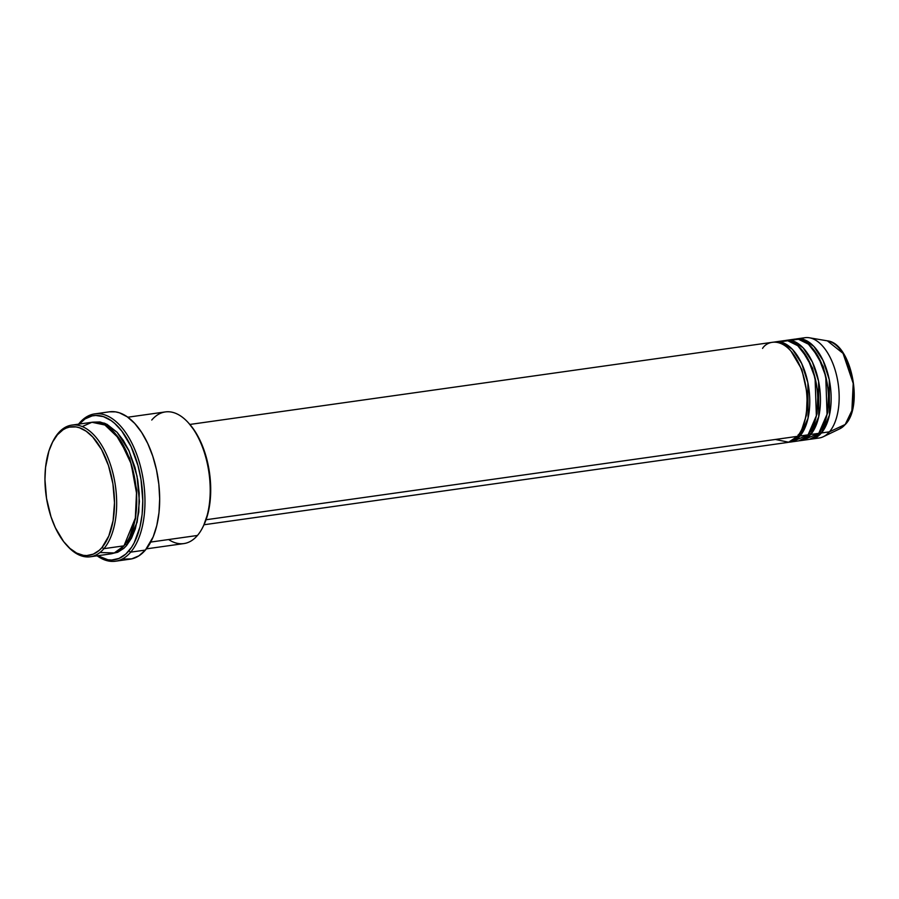 <?xml version="1.0" encoding="UTF-8"?>
<svg xmlns="http://www.w3.org/2000/svg" width="899" height="899" viewBox="0 0 899 899"><rect width="100%" height="100%" fill="white"/><g stroke="black" fill="none" stroke-linecap="round" stroke-linejoin="round"><path stroke-width="1.35" d="M811.089 439.15A50.647 26.464 82 0 1 809.741 439.263L821.428 432.97A1.584 1.225 40.5 0 0 819.551 431.778A1.584 1.225 -139.5 0 1 821.428 432.97L829.44 431.835L821.428 432.97A50.647 26.464 82 0 0 828.091 374.613A50.647 26.464 82 0 0 796.941 338.844A50.647 26.464 82 0 0 795.615 339.092L804.043 339.62L813.853 346.418L823.091 360.533L829.271 379.726L829.451 415.113L821.428 432.97A50.647 26.464 82 0 1 811.089 439.15L819.101 438.015A50.647 26.464 -98 0 0 829.44 431.835L845.229 424.463A1.584 1.225 40.5 0 0 845.566 424.193A1.584 1.225 -139.5 0 1 845.229 424.463L839.778 428.801A45.029 23.531 -98 0 0 845.229 424.463L829.44 431.835A50.647 26.464 82 0 1 823.315 436.723A50.647 26.464 82 0 1 815.011 437.993M204.006 524.758L787.03 442.533A50.647 26.464 -98 0 0 797.368 436.363C804.167 430.992 813.381 400.875 800.784 367.994C787.614 335.776 767.937 339.507 762.554 348.407M790.94 351.059L801.863 369.601L807.291 394.02L806.392 415.237L801.942 429.059L806.392 415.237L807.291 394.02L801.863 369.601L790.94 351.059M789.704 442.162L797.728 441.027A50.647 26.464 -98 0 0 808.066 434.858L800.043 435.981A50.647 26.464 82 0 0 806.706 377.625A50.647 26.464 82 0 0 775.556 341.856A50.647 26.464 82 0 0 774.23 342.103L782.669 342.631L792.48 349.43L801.706 363.556L807.886 382.749L808.077 418.136L800.043 435.981A1.584 1.225 40.5 0 0 798.166 434.801A1.584 1.225 -139.5 0 1 800.043 435.981A50.647 26.464 82 0 1 789.704 442.162A50.647 26.464 82 0 1 788.356 442.286L800.043 435.981L808.066 434.858L816.359 415.731L815.078 377.895L807.785 358.566L797.728 345.677L787.749 340.755L779.658 341.878M801.627 349.554L812.561 368.096L817.978 392.515L817.09 413.731L812.629 427.553L817.09 413.731L817.978 392.515L812.561 368.096L801.627 349.554M809.291 433.296A1.584 1.225 -139.5 0 1 810.741 434.475A50.647 26.464 82 0 1 800.402 440.656L808.415 439.521A50.647 26.464 -98 0 0 818.753 433.352L810.741 434.475A50.647 26.464 82 0 0 817.393 376.119A50.647 26.464 82 0 0 786.254 340.35A50.647 26.464 82 0 0 784.928 340.597L793.356 341.126L803.167 347.924L812.404 362.05L818.573 381.232L818.764 416.619L810.741 434.475A1.584 1.225 40.5 0 0 808.853 433.296M800.402 440.656A50.647 26.464 82 0 1 799.054 440.78L810.741 434.475L818.753 433.352L827.046 414.225L825.765 376.378L818.472 357.06L808.415 344.171L798.436 339.249L790.345 340.373M812.314 348.048L823.248 366.578L828.664 391.009L827.777 412.225L823.315 426.047L827.777 412.225L828.664 391.009L823.248 366.578L812.314 348.048M66.312 544.816L67.324 545.929A66.481 34.735 -98 0 0 103.913 548.66L102.037 547.48A64.897 33.904 82 0 1 66.312 544.816A64.897 33.904 82 0 1 51.985 443.252A64.897 33.904 82 0 1 57.412 434.79L58.21 433.217A66.481 34.735 -98 0 0 52.648 441.892L51.985 443.252M146.368 548.862L183.89 543.58A66.481 34.735 -98 0 0 197.454 535.467A66.481 34.735 82 0 1 168.607 539.546M115.499 561.212L130.198 559.144A74.392 38.871 -98 0 0 145.391 550.076L130.692 552.143A74.392 38.871 82 0 1 115.499 561.212A74.392 38.871 82 0 1 97.126 555.818A74.392 38.871 -98 0 0 130.692 552.143L128.804 550.952A72.808 38.039 82 0 1 97.699 555.728L107.959 559.785L111.746 560.021L119.039 558.414L125.759 554.087L131.625 547.221L134.165 542.906L139.963 526.96L142.121 514.363L142.795 500.743L141.008 479.538L138.019 465.682L131.108 446.646L121.848 431.149L114.757 423.463L111.038 420.53L103.419 416.63L95.811 415.462L92.114 415.911L85.068 418.9L78.752 424.519M79.134 424.081A72.808 38.039 82 0 1 133.872 453.085A72.808 38.039 82 0 1 128.804 550.952L130.692 552.143A74.392 38.871 -98 0 0 135.693 451.725A74.392 38.871 -98 0 0 79.539 422.957L78.966 424.103L79.539 422.957A74.392 38.871 -98 0 0 78.561 424.159A74.392 38.871 82 0 1 79.539 422.957A74.392 38.871 82 0 1 94.732 413.888A74.392 38.871 82 0 1 140.48 466.435A74.392 38.871 82 0 1 130.692 552.143L145.391 550.076A74.392 38.871 -98 0 0 155.179 464.356A74.392 38.871 -98 0 0 109.431 411.821L94.732 413.888M52.322 442.589A66.481 34.735 82 0 1 58.21 433.217A66.481 34.735 82 0 1 71.774 425.115A66.481 34.735 82 0 1 112.656 472.076A66.481 34.735 82 0 1 103.913 548.66L123.961 545.839L103.913 548.66A66.481 34.735 82 0 1 90.35 556.773L110.386 553.941A66.481 34.735 -98 0 0 123.961 545.839L135.333 518.105L136.491 492.944L131.13 463.749L119.365 438.858L104.913 425.002L91.923 422.272L82.202 426.564M115.353 433.7L129.692 458.153L136.805 490.258L135.682 518.195L129.849 536.478L135.682 518.195L136.805 490.258L129.692 458.153L115.353 433.7M93.17 422.148L104.273 423.103L117.106 432.295L129.096 450.995L137.03 476.144L139.401 501.552L137.131 522.218L126.635 545.457A1.584 1.225 40.5 0 0 124.747 544.277A1.584 1.225 -139.5 0 1 126.635 545.457L123.848 548.323L117.713 552.267L111.049 553.739M105.205 423.474L103.756 424.407M775.388 439.465L788.637 442.218L797.368 436.363L206.051 519.746L797.368 436.363A50.647 26.464 -98 0 0 804.032 378.007A50.647 26.464 -98 0 0 772.893 342.227L189.858 424.452M151.751 420.035A66.481 34.735 82 0 1 188.34 422.766A66.481 34.735 82 0 1 203.017 526.803A66.481 34.735 82 0 1 197.454 535.467L150.751 542.063L197.454 535.467A66.481 34.735 -98 0 0 206.197 458.883A66.481 34.735 -98 0 0 165.326 411.922L127.804 417.215M90.35 556.773A66.481 34.735 82 0 1 66.818 545.367M804.324 439.499L818.753 433.352A50.647 26.464 -98 0 0 825.417 374.995A50.647 26.464 -98 0 0 794.266 339.215L786.254 340.35M801.031 338.867A50.647 26.464 82 0 1 809.358 337.777A50.647 26.464 82 0 1 837.059 377.501A50.647 26.464 82 0 1 829.44 431.835A50.647 26.464 -98 0 0 836.104 373.478A50.647 26.464 -98 0 0 804.965 337.709L796.941 338.844M845.229 424.463A45.029 23.531 -98 0 0 851.994 376.153A45.029 23.531 -98 0 0 827.372 340.845L843.037 353.363L853.218 383.412L851.881 410.618L845.229 424.463M844.813 356.341L853.533 384.266L852.252 409.09L853.96 397.122L853.556 384.558L850.005 368.073L845.363 357.308M102.037 547.48L108.813 535.984L113.094 520.622L114.499 502.721L112.914 483.819L108.464 465.558L101.542 449.489L92.732 437.004L86.192 431.228L79.404 427.744L75.999 426.924L69.324 427.115L66.121 428.138L63.054 429.767L57.412 434.79L52.636 441.96L48.906 451.028L45.557 467.401L44.95 479.538L46.546 498.439L50.985 516.711L55.367 527.758L63.615 541.569L69.942 548.424L76.64 553.076L83.45 555.346L86.821 555.56L93.327 554.121L99.317 550.267L102.037 547.48L103.913 548.66A66.481 34.735 -98 0 0 108.386 458.928A66.481 34.735 -98 0 0 58.21 433.217L57.412 434.79A64.897 33.904 82 0 1 106.408 459.883A64.897 33.904 82 0 1 102.037 547.48M99.969 552.503L114.285 552.952L123.961 545.839A66.481 34.735 -98 0 0 132.704 469.244A66.481 34.735 -98 0 0 91.822 422.294L71.774 425.115M93.125 422.159L99.958 421.957L106.947 424.283L117.106 432.295L123.298 440.353L128.737 450.219L135.041 467.604L137.772 480.246L139.199 493.191L138.783 512.048L135.356 528.814L131.524 538.108L126.635 545.457M109.386 411.821L115.544 411.866L119.443 412.821L127.231 416.81L134.726 423.429L141.66 432.441L147.739 443.499L152.751 456.153L156.505 469.941L158.842 484.336L159.674 498.765L158.988 512.677L156.786 525.555L153.167 536.894L145.391 550.076L138.929 555.818L131.737 558.863L124.084 559.088M188.947 423.44L194.993 431.295L200.308 440.937L204.68 451.983L209.13 470.256L210.714 489.146L210.108 501.294L208.186 512.52L203.657 525.488A64.897 33.904 -98 0 0 189.352 423.878A64.897 33.904 -98 0 0 188.846 423.328M793.637 441.004L808.066 434.858A50.647 26.464 -98 0 0 814.73 376.501A50.647 26.464 -98 0 0 783.58 340.721L775.556 341.856M807.077 437.892L805.178 437.678M809.358 337.777L827.372 340.845C850.87 342.901 863.905 405.325 845.566 424.204L839.778 428.801L823.315 436.723M781.051 343.418L782.782 342.676M105.307 423.519L103.891 424.474M188.34 422.766L189.352 423.878M203.017 526.803L203.68 525.443"/></g></svg>
